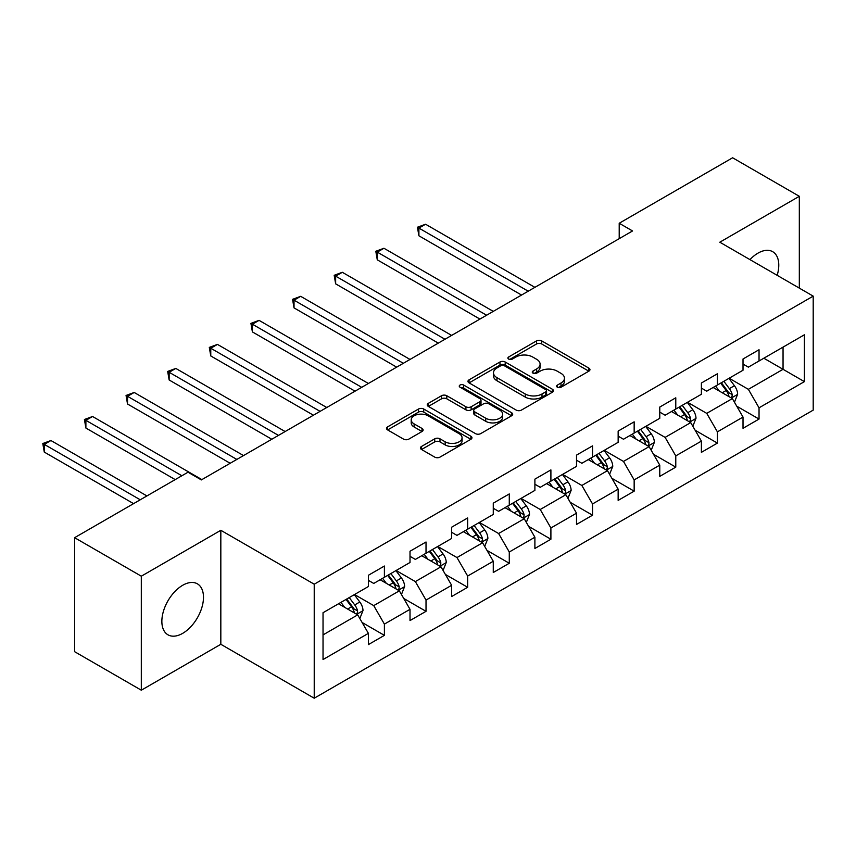 <?xml version="1.0" encoding="UTF-8"?>
<svg xmlns="http://www.w3.org/2000/svg" width="856" height="856" viewBox="0 0 856 856"><rect width="100%" height="100%" fill="white"/><g stroke="black" fill="none" stroke-linecap="round" stroke-linejoin="round"><path stroke-width="1.28" d="M557.384 387.222A2.589 1.498 0 0 0 561.044 387.222L588.875 371.151A3.702 2.14 0 0 0 589.966 369.642A3.702 2.14 0 0 0 588.875 368.134L541.73 340.913A3.702 2.14 0 0 0 536.498 340.913L508.667 356.973A2.589 1.498 0 0 0 507.908 358.033A2.589 1.498 0 0 0 508.667 359.092A2.589 1.498 0 0 0 512.337 359.092L515.933 357.016A11.856 6.848 0 0 1 532.7 357.016L536.626 359.285A11.856 6.848 0 0 1 540.093 364.121A11.856 6.848 0 0 1 536.626 368.957L533.02 371.044A2.589 1.498 0 0 0 532.261 372.103A2.589 1.498 0 0 0 533.02 373.152A2.589 1.498 0 0 0 536.691 373.152L540.297 371.076A11.856 6.848 0 0 1 557.053 371.076L560.98 373.344A11.856 6.848 0 0 1 564.457 378.181A11.856 6.848 0 0 1 560.98 383.028L557.384 385.104A2.589 1.498 0 0 0 556.625 386.163A2.589 1.498 0 0 0 557.384 387.222L557.384 385.104M182.67 633.354A29.436 16.992 120 0 0 201.898 607.418A29.436 16.992 120 0 0 197.394 583.835A29.436 16.992 120 0 0 182.67 585.29A29.436 16.992 120 0 0 163.442 611.227A29.436 16.992 120 0 0 167.958 634.81A29.436 16.992 120 0 0 182.67 633.354M777.173 275.332A29.436 16.992 120 0 0 772.679 251.685A29.436 16.992 120 0 0 757.967 253.151A29.436 16.992 120 0 0 749.963 259.614M421.516 446.458A3.702 2.14 0 0 0 420.424 447.966A3.702 2.14 0 0 0 421.516 449.486L434.741 457.115A3.702 2.14 0 0 0 439.984 457.115L470.886 439.278A3.702 2.14 0 0 0 471.966 437.758A3.702 2.14 0 0 0 470.886 436.25L423.741 409.029A3.702 2.14 0 0 0 418.498 409.029L387.597 426.877A3.702 2.14 0 0 0 386.516 428.385A3.702 2.14 0 0 0 387.597 429.905L403.572 439.128A3.702 2.14 0 0 0 408.815 439.128L422.04 431.488A3.702 2.14 0 0 0 423.121 429.98A3.702 2.14 0 0 0 422.04 428.46L414.111 423.891A9.908 5.724 0 0 1 411.212 419.847A9.908 5.724 0 0 1 417.332 414.561A9.908 5.724 0 0 1 428.128 415.802L459.169 433.714A9.908 5.724 0 0 1 462.069 437.758A9.908 5.724 0 0 1 455.948 443.044A9.908 5.724 0 0 1 445.152 441.803L439.984 438.818A3.702 2.14 0 0 0 434.741 438.818L421.516 446.458L421.516 449.486M220.827 530.292L141.315 576.195L74.611 537.686L74.611 651.683L141.315 690.203L220.827 644.29L314.227 698.218L314.227 584.209L220.827 530.292L220.827 644.29M799.322 288.119L799.322 196.302L719.81 242.205L813.2 296.133L314.227 584.209M799.322 196.302L732.618 157.782L619.209 223.256L619.209 238.664M74.611 537.686L188.01 472.212L201.353 479.916L632.552 230.96L619.209 223.256M516.2 410.088A3.702 2.14 0 0 0 521.432 410.088L552.345 392.251A3.702 2.14 0 0 0 553.425 390.732A3.702 2.14 0 0 0 552.345 389.223L505.2 362.002A3.702 2.14 0 0 0 499.958 362.002L469.056 379.85A3.702 2.14 0 0 0 467.965 381.359A3.702 2.14 0 0 0 469.056 382.867L516.2 410.088M461.052 387.779A2.589 1.498 0 0 1 463.685 388.143L463.685 385.061L511.61 412.742A3.702 2.14 0 0 1 512.701 414.25A3.702 2.14 0 0 1 511.61 415.759L480.708 433.607A3.702 2.14 0 0 1 475.465 433.607L428.321 406.386L428.321 403.358A3.702 2.14 0 0 0 427.24 404.877A3.702 2.14 0 0 0 428.321 406.386M428.321 403.358L441.546 395.729A3.702 2.14 0 0 1 446.789 395.729L465.91 406.76A3.702 2.14 0 0 0 471.142 406.76L479.916 401.699A3.702 2.14 0 0 0 481.008 400.191A3.702 2.14 0 0 0 479.916 398.671L460.014 387.18A2.589 1.498 0 0 1 459.255 386.12A2.589 1.498 0 0 1 460.86 384.74A2.589 1.498 0 0 1 463.685 385.061M314.227 698.218L813.2 410.131L813.2 296.133M362.12 622.494L384.398 635.355L384.398 624.11L410.013 609.322L410.013 620.568L426.021 611.323L426.021 600.077L451.636 585.29L451.636 596.536L467.654 587.291L467.654 576.045L493.27 561.258L493.27 572.504L509.277 563.259L509.277 552.013L534.893 537.226L534.893 548.471L550.9 539.226L550.9 527.981L576.516 513.193L576.516 524.439L592.534 515.194L592.534 503.949L618.15 489.161L618.15 500.407L634.157 491.162L634.157 479.916L659.773 465.129L659.773 476.375L675.78 467.13L675.78 455.884L701.396 441.097L701.396 452.343L717.403 443.098L717.403 431.852L743.019 417.065L743.019 428.31L759.037 419.065L759.037 407.82L804.394 381.626L804.394 334.792L783.047 347.119L783.047 369.31L804.394 381.626M384.398 635.355L368.39 644.6L368.39 633.354L323.033 659.548L323.033 612.714L368.39 586.52L368.39 575.275L384.398 566.03L384.398 577.276L410.013 562.488L410.013 551.243L426.021 541.998L426.021 553.244L451.636 538.456L451.636 527.21L467.654 517.966L467.654 529.211L493.27 514.424L493.27 503.178L509.277 493.933L509.277 505.179L534.893 490.392L534.893 479.146L550.9 469.901L550.9 481.147L576.516 466.36L576.516 455.114L592.534 445.869L592.534 457.115L618.15 442.327L618.15 431.082L634.157 421.837L634.157 433.083L659.773 418.295L659.773 407.049L675.78 397.805L675.78 409.05L701.396 394.263L701.396 383.017L717.403 373.772L717.403 385.018L743.019 370.231L743.019 358.985L759.037 349.74L759.037 360.986L804.394 334.792M380.128 579.747L399.345 590.833L373.73 605.62L354.512 594.535M368.39 580.357L373.73 583.439L384.398 577.276M373.73 605.62L384.398 624.11M399.345 590.833L410.013 609.322M421.751 555.715L440.968 566.8L415.353 581.588L396.135 570.503M410.013 556.325L415.353 559.407L426.021 553.244M415.353 581.588L426.021 600.077M440.968 566.8L451.636 585.29M463.385 531.683L482.591 542.768L456.976 557.556L437.769 546.47M451.636 532.293L456.976 535.375L467.654 529.211M456.976 557.556L467.654 576.045M482.591 542.768L493.27 561.258M505.008 507.651L524.225 518.736L498.609 533.523L479.392 522.438M493.27 508.261L498.609 511.342L509.277 505.179M498.609 533.523L509.277 552.013M524.225 518.736L534.893 537.226M546.631 483.619L565.848 494.704L540.232 509.491L521.015 498.406M534.893 484.229L540.232 487.31L550.9 481.147M540.232 509.491L550.9 527.981M565.848 494.704L576.516 513.193M588.265 459.586L607.471 470.672L581.855 485.459L562.649 474.374M576.516 460.196L581.855 463.278L592.534 457.115M581.855 485.459L592.534 503.949M607.471 470.672L618.15 489.161M629.888 435.544L649.094 446.639L623.478 461.427L604.272 450.342M618.15 436.164L623.478 439.246L634.157 433.083M623.478 461.427L634.157 479.916M649.094 446.639L659.773 465.129M671.511 411.511L690.728 422.607L665.112 437.395L645.895 426.309M659.773 412.132L665.112 415.214L675.78 409.05M665.112 437.395L675.78 455.884M690.728 422.607L701.396 441.097M713.134 387.479L732.351 398.575L706.735 413.362L687.518 402.277M701.396 388.1L706.735 391.181L717.403 385.018M706.735 413.362L717.403 431.852M732.351 398.575L743.019 417.065M763.83 358.215L783.047 369.31L748.358 389.33L729.152 378.245M743.019 364.067L748.358 367.149L759.037 360.986M748.358 389.33L759.037 407.82M141.315 576.195L141.315 690.203M323.033 634.895L357.712 614.865L338.505 603.78M357.712 614.865L368.39 633.354M736.749 406.204L759.037 419.065M695.125 430.236L717.403 443.098M653.503 454.269L675.78 467.13M611.88 478.301L634.157 491.162M570.246 502.333L592.534 515.194M528.623 526.365L550.9 539.226M487 550.397L509.277 563.259M445.366 574.43L467.654 587.291M403.743 598.462L426.021 611.323M558.422 387.586L560.98 386.11A11.856 6.848 0 0 0 564.457 381.262L564.457 378.181M540.093 364.121L540.093 367.203A11.856 6.848 0 0 1 536.626 372.039L534.058 373.526M588.832 371.183L541.73 343.994A3.702 2.14 0 0 0 536.498 343.994L509.705 359.456M552.291 392.273L505.2 365.084A3.702 2.14 0 0 0 499.958 365.084L469.099 382.9M545.796 391.791A2.589 1.498 0 0 0 546.556 390.732A2.589 1.498 0 0 0 545.796 389.673L504.409 365.78A2.589 1.498 0 0 0 500.739 365.78L496.951 367.973A11.856 6.848 0 0 0 493.473 372.82A11.856 6.848 0 0 0 496.951 377.656L525.231 393.985A11.856 6.848 0 0 0 541.998 393.985L545.796 391.791L545.796 394.873A2.589 1.498 0 0 0 546.556 393.814L546.556 390.732M493.473 372.82L493.473 375.902A11.856 6.848 0 0 0 496.951 380.738L496.951 377.656M545.796 394.873L541.998 397.066A11.856 6.848 0 0 1 525.231 397.066L496.951 380.738M428.375 406.418L441.546 398.81L441.546 395.729M481.008 400.191L481.008 403.272A3.702 2.14 0 0 1 479.916 404.781L471.142 409.842A3.702 2.14 0 0 1 465.91 409.842L446.789 398.81A3.702 2.14 0 0 0 441.546 398.81M463.685 388.143L511.567 415.791M485.748 418.22A9.908 5.724 0 0 0 496.544 419.461A9.908 5.724 0 0 0 502.665 414.176A9.908 5.724 0 0 0 499.765 410.131L488.83 403.818A3.702 2.14 0 0 0 483.587 403.818L474.812 408.879A3.702 2.14 0 0 0 473.732 410.388A3.702 2.14 0 0 0 474.812 411.907L485.748 418.22L485.748 421.302A9.908 5.724 0 0 0 496.544 422.543A9.908 5.724 0 0 0 502.665 417.257L502.665 414.176M473.732 410.388L473.732 413.469A3.702 2.14 0 0 0 474.812 414.989L474.812 411.907M485.748 421.302L474.812 414.989M462.069 437.758L462.069 440.84A9.908 5.724 0 0 1 455.948 446.126A9.908 5.724 0 0 1 445.152 444.885L439.984 441.899A3.702 2.14 0 0 0 434.741 441.899L421.559 449.507M411.212 419.847L411.212 422.928A9.908 5.724 0 0 0 414.111 426.973L414.111 423.891M421.987 431.52L414.111 426.973M470.832 439.299L423.741 412.111A3.702 2.14 0 0 0 418.498 412.111L387.65 429.926M734.459 402.224L737.637 394.231A10.005 5.778 -120 0 0 734.437 385.714L728.938 378.363M719.329 391.064L715.595 386.067M534.893 287.349L425.571 224.229L418.905 228.081L418.905 235.785L521.55 295.053M730.799 397.687L732.019 396.403L732.233 394.659A10.005 5.778 -120 0 0 729.365 388.645L723.866 381.295M721.362 382.739L727.472 390.892A5.093 2.943 60 0 1 728.392 392.444L732.233 394.659M720.666 383.135L726.166 390.497A10.005 5.778 60 0 1 729.034 396.51M418.905 235.785L417.428 227.236L528.216 291.2M417.428 227.236L425.571 224.229M692.836 426.256L696.003 418.263A10.005 5.778 -120 0 0 692.814 409.746L687.304 402.395M677.706 415.096L673.961 410.099M493.27 311.381L383.948 248.261L377.271 252.113L377.271 259.817L479.927 319.085M689.176 421.719L690.385 420.435L690.61 418.691A10.005 5.778 -120 0 0 687.743 412.678L682.243 405.327M679.728 406.771L685.838 414.925A5.093 2.943 60 0 1 686.769 416.476L690.61 418.691M679.033 407.167L684.543 414.529A10.005 5.778 60 0 1 687.4 420.542M377.271 259.817L375.805 251.268L486.593 315.233M375.805 251.268L383.948 248.261M651.202 450.288L654.38 442.295A10.005 5.778 -120 0 0 651.191 433.778L645.681 426.427M636.083 439.128L632.338 434.131M451.636 335.413L342.325 272.294L335.648 276.146L335.648 283.85L438.293 343.117M647.553 445.751L648.762 444.467L648.976 442.723A10.005 5.778 -120 0 0 646.12 436.71L640.609 429.359M638.105 430.803L644.215 438.957A5.093 2.943 60 0 1 645.146 440.508L648.976 442.723M637.41 431.199L642.92 438.561A10.005 5.778 60 0 1 645.777 444.574M335.648 283.85L334.182 275.3L444.97 339.265M334.182 275.3L342.325 272.294M609.579 474.32L612.757 466.327A10.005 5.778 -120 0 0 609.558 457.81L604.058 450.459M594.46 463.16L590.715 458.163M410.013 359.445L300.691 296.326L294.025 300.178L294.025 307.882L396.67 367.149M605.92 469.784L607.139 468.5L607.353 466.755A10.005 5.778 -120 0 0 604.497 460.742L598.986 453.391M596.482 454.836L602.592 462.989A5.093 2.943 60 0 1 603.512 464.541L607.353 466.755M595.787 455.242L601.287 462.593A10.005 5.778 60 0 1 604.154 468.607M294.025 307.882L292.559 299.333L403.347 363.297M292.559 299.333L300.691 296.326M567.956 498.353L571.123 490.36A10.005 5.778 -120 0 0 567.935 481.842L562.435 474.492M552.826 487.192L549.092 482.195M368.39 383.477L259.068 320.358L252.402 324.21L252.402 331.914L355.047 391.181M564.297 493.816L565.506 492.532L565.73 490.788A10.005 5.778 -120 0 0 562.863 484.774L557.363 477.423M554.859 478.868L560.969 487.021A5.093 2.943 60 0 1 561.889 488.573L565.73 490.788M554.153 479.274L559.663 486.625A10.005 5.778 60 0 1 562.531 492.639M252.402 331.914L250.926 323.365L361.714 387.329M250.926 323.365L259.068 320.358M526.333 522.385L529.5 514.392A10.005 5.778 -120 0 0 526.312 505.875L520.801 498.524M511.203 511.225L507.458 506.228M326.767 407.51L217.445 344.39L210.769 348.242L210.769 355.946L313.424 415.214M522.674 517.848L523.883 516.564L524.107 514.82A10.005 5.778 -120 0 0 521.24 508.806L515.729 501.456M513.226 502.9L519.335 511.053A5.093 2.943 60 0 1 520.266 512.605L524.107 514.82M512.53 503.307L518.04 510.658A10.005 5.778 60 0 1 520.897 516.671M210.769 355.946L209.303 347.397L320.091 411.362M209.303 347.397L217.445 344.39M484.699 546.417L487.877 538.424A10.005 5.778 -120 0 0 484.689 529.907L479.178 522.556M469.58 535.257L465.835 530.26M285.134 431.542L175.812 368.422L169.146 372.274L169.146 379.978L271.791 439.246M481.051 541.88L482.26 540.596L482.474 538.852A10.005 5.778 -120 0 0 479.617 532.839L474.106 525.488M471.603 526.932L477.712 535.086A5.093 2.943 60 0 1 478.643 536.637L482.474 538.852M470.907 527.339L476.418 534.69A10.005 5.778 60 0 1 479.274 540.703M169.146 379.978L167.68 371.429L278.468 435.394M167.68 371.429L175.812 368.422M443.076 570.46L446.254 562.456A10.005 5.778 -120 0 0 443.055 553.939L437.555 546.588M427.947 559.289L424.212 554.292M243.511 455.574L134.189 392.465L127.523 396.307L127.523 404.011L230.168 463.278M439.417 565.912L440.637 564.628L440.851 562.884A10.005 5.778 -120 0 0 437.994 556.871L432.483 549.52M429.98 550.964L436.089 559.118A5.093 2.943 60 0 1 437.009 560.669L440.851 562.884M429.284 551.371L434.784 558.722A10.005 5.778 60 0 1 437.651 564.735M127.523 404.011L126.057 395.461L236.845 459.426M126.057 395.461L134.189 392.465M401.453 594.492L404.62 586.488A10.005 5.778 -120 0 0 401.432 577.971L395.921 570.62M386.324 583.321L382.589 578.324M201.888 479.606L92.566 416.498L85.889 420.339L85.889 428.043L175.202 479.606M397.794 589.945L399.003 588.66L399.228 586.916A10.005 5.778 -120 0 0 396.36 580.903L390.86 573.552M388.346 574.997L394.455 583.15A5.093 2.943 60 0 1 395.386 584.702L399.228 586.916M387.65 575.403L393.161 582.754A10.005 5.778 60 0 1 396.028 588.768M85.889 428.043L84.423 419.494L181.868 475.754M84.423 419.494L92.566 416.498M359.82 618.524L362.998 610.521A10.005 5.778 -120 0 0 359.809 602.003L354.298 594.653M344.7 607.353L340.955 602.357M146.922 495.934L50.943 440.53L44.266 444.382L44.266 452.075L133.579 503.638M356.171 613.977L357.38 612.693L357.605 610.949A10.005 5.778 -120 0 0 354.737 604.935L349.227 597.584M346.723 599.029L352.833 607.182A5.093 2.943 60 0 1 353.763 608.734L357.605 610.949M346.027 599.435L351.538 606.786A10.005 5.778 60 0 1 354.395 612.8M44.266 452.075L42.8 443.526L140.245 499.786M42.8 443.526L50.943 440.53M560.98 386.11L560.98 383.028M533.02 373.152L533.02 371.044M536.626 372.039L536.626 368.957M508.667 359.092L508.667 356.973M536.498 343.994L536.498 340.913M541.73 343.994L541.73 340.913M588.875 371.151L588.875 368.134M469.056 382.867L469.056 379.85M499.958 365.084L499.958 362.002M505.2 365.084L505.2 362.002M552.345 392.251L552.345 389.223M525.231 397.066L525.231 393.985M541.998 397.066L541.998 393.985M446.789 398.81L446.789 395.729M465.91 409.842L465.91 406.76M471.142 409.842L471.142 406.76M479.916 404.781L479.916 401.699M511.61 415.759L511.61 412.742M434.741 441.899L434.741 438.818M439.984 441.899L439.984 438.818M445.152 444.885L445.152 441.803M422.04 431.488L422.04 428.46M387.597 429.905L387.597 426.877M418.498 412.111L418.498 409.029M423.741 412.111L423.741 409.029M470.886 439.278L470.886 436.25M731.366 398.008L737.562 394.423M729.365 388.645L734.437 385.714M722.261 392.754L726.166 390.497M689.733 422.04L695.939 418.456M687.743 412.678L692.814 409.746M680.627 416.786L684.543 414.529M648.11 446.072L654.316 442.488M646.12 436.71L651.191 433.778M639.004 440.819L642.92 438.561M606.487 470.105L612.693 466.52M604.497 460.742L609.558 457.81M597.381 464.851L601.287 462.593M564.864 494.137L571.059 490.552M562.863 484.774L567.935 481.842M555.758 488.883L559.663 486.625M523.23 518.169L529.436 514.584M521.24 508.806L526.312 505.875M514.124 512.915L518.04 510.658M481.607 542.201L487.813 538.617M479.617 532.839L484.689 529.907M472.501 536.947L476.418 534.69M439.984 566.233L446.19 562.649M437.994 556.871L443.055 553.939M430.878 560.98L434.784 558.722M398.35 590.265L404.556 586.681M396.36 580.903L401.432 577.971M389.255 585.012L393.161 582.754M356.727 614.298L362.933 610.713M354.737 604.935L359.809 602.003M347.622 609.044L351.538 606.786"/></g></svg>
